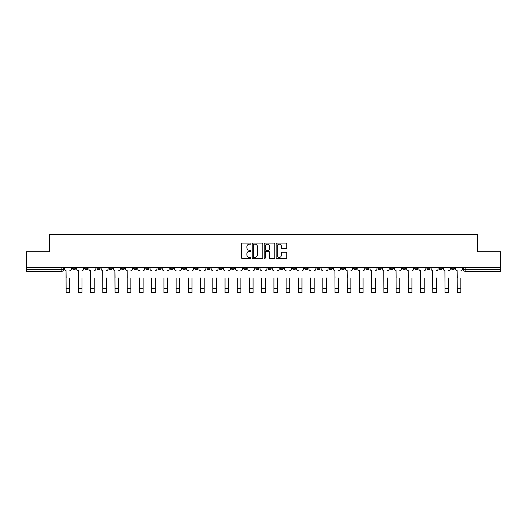 <?xml version="1.0" encoding="UTF-8"?>
<svg xmlns="http://www.w3.org/2000/svg" width="527" height="527" viewBox="0 0 527 527"><rect width="100%" height="100%" fill="white"/><g stroke="black" fill="none" stroke-linecap="round" stroke-linejoin="round"><path stroke-width="0.79" d="M250.964 243.639A0.54 0.54 0 0 0 250.424 243.099L242.255 243.099A0.771 0.771 0 0 0 241.485 243.869L241.485 257.71A0.771 0.771 0 0 0 242.255 258.48L250.424 258.48A0.54 0.54 0 0 0 250.964 257.94A0.54 0.54 0 0 0 250.424 257.4L249.37 257.4A2.464 2.464 0 0 1 246.906 254.943L246.906 253.79A2.464 2.464 0 0 1 249.37 251.326L250.424 251.326A0.54 0.54 0 0 0 250.964 250.786A0.54 0.54 0 0 0 250.424 250.253L249.37 250.253A2.464 2.464 0 0 1 246.906 247.789L246.906 246.636A2.464 2.464 0 0 1 249.37 244.172L250.424 244.172A0.54 0.54 0 0 0 250.964 243.639M402.483 267.321L402.483 268.184L405.619 268.184A1.568 1.568 0 0 1 404.051 269.745A1.568 1.568 0 0 1 402.483 268.184L402.483 267.321M390.263 267.321L390.263 268.184L393.399 268.184A1.568 1.568 0 0 1 391.831 269.745A1.568 1.568 0 0 1 390.263 268.184L390.263 267.321M316.931 267.321L316.931 268.184L320.067 268.184A1.568 1.568 0 0 1 318.499 269.745A1.568 1.568 0 0 1 316.931 268.184L316.931 267.321M304.711 267.321L304.711 268.184L307.84 268.184A1.568 1.568 0 0 1 306.279 269.745A1.568 1.568 0 0 1 304.711 268.184L304.711 267.321M292.485 267.321L292.485 268.184L295.621 268.184A1.568 1.568 0 0 1 294.053 269.745A1.568 1.568 0 0 1 292.485 268.184L292.485 267.321M268.045 267.321L268.045 268.184L271.181 268.184A1.568 1.568 0 0 1 269.613 269.745A1.568 1.568 0 0 1 268.045 268.184L268.045 267.321M243.599 268.184L243.599 267.321L243.599 268.184A1.568 1.568 0 0 0 245.167 269.745A1.568 1.568 0 0 1 243.599 268.184L246.735 268.184A1.568 1.568 0 0 1 245.167 269.745A1.568 1.568 0 0 0 246.735 268.184L246.735 267.321L246.735 268.184M231.379 268.184L231.379 267.321L231.379 268.184A1.568 1.568 0 0 0 232.947 269.745A1.568 1.568 0 0 1 231.379 268.184L234.515 268.184A1.568 1.568 0 0 1 232.947 269.745M219.16 268.184L219.16 267.321L219.16 268.184A1.568 1.568 0 0 0 220.721 269.745A1.568 1.568 0 0 1 219.16 268.184L222.289 268.184A1.568 1.568 0 0 1 220.721 269.745A1.568 1.568 0 0 0 222.289 268.184L222.289 267.321L222.289 268.184M206.933 267.321L206.933 268.184L210.069 268.184A1.568 1.568 0 0 1 208.501 269.745A1.568 1.568 0 0 1 206.933 268.184L206.933 267.321M194.713 267.321L194.713 268.184L197.849 268.184A1.568 1.568 0 0 1 196.281 269.745A1.568 1.568 0 0 1 194.713 268.184L194.713 267.321M182.494 267.321L182.494 268.184L185.623 268.184A1.568 1.568 0 0 1 184.061 269.745A1.568 1.568 0 0 1 182.494 268.184L182.494 267.321M170.267 268.184L170.267 267.321L170.267 268.184A1.568 1.568 0 0 0 171.835 269.745A1.568 1.568 0 0 1 170.267 268.184L173.403 268.184A1.568 1.568 0 0 1 171.835 269.745M145.827 268.184L145.827 267.321L145.827 268.184A1.568 1.568 0 0 0 147.395 269.745A1.568 1.568 0 0 1 145.827 268.184L148.957 268.184A1.568 1.568 0 0 1 147.395 269.745A1.568 1.568 0 0 0 148.957 268.184L148.957 267.321L148.957 268.184M133.601 268.184L133.601 267.321L133.601 268.184A1.568 1.568 0 0 0 135.169 269.745A1.568 1.568 0 0 1 133.601 268.184L136.737 268.184A1.568 1.568 0 0 1 135.169 269.745A1.568 1.568 0 0 0 136.737 268.184L136.737 267.321L136.737 268.184M121.381 268.184L121.381 267.321L121.381 268.184A1.568 1.568 0 0 0 122.949 269.745A1.568 1.568 0 0 1 121.381 268.184L124.517 268.184A1.568 1.568 0 0 1 122.949 269.745A1.568 1.568 0 0 0 124.517 268.184L124.517 267.321L124.517 268.184M109.161 268.184L109.161 267.321L109.161 268.184A1.568 1.568 0 0 0 110.729 269.745A1.568 1.568 0 0 1 109.161 268.184L112.297 268.184A1.568 1.568 0 0 1 110.729 269.745M96.942 268.184L96.942 267.321L96.942 268.184A1.568 1.568 0 0 0 98.503 269.745A1.568 1.568 0 0 1 96.942 268.184L100.071 268.184A1.568 1.568 0 0 1 98.503 269.745A1.568 1.568 0 0 0 100.071 268.184L100.071 267.321L100.071 268.184M84.715 268.184L84.715 267.321L84.715 268.184A1.568 1.568 0 0 0 86.283 269.745A1.568 1.568 0 0 1 84.715 268.184L87.851 268.184A1.568 1.568 0 0 1 86.283 269.745A1.568 1.568 0 0 0 87.851 268.184L87.851 267.321L87.851 268.184M285.977 248.52A0.771 0.771 0 0 0 286.741 247.749L286.741 243.869A0.771 0.771 0 0 0 285.977 243.099L276.899 243.099A0.771 0.771 0 0 0 276.128 243.869L276.128 257.71A0.771 0.771 0 0 0 276.899 258.48L285.977 258.48A0.771 0.771 0 0 0 286.741 257.71L286.741 253.019A0.771 0.771 0 0 0 285.977 252.249L282.09 252.249A0.771 0.771 0 0 0 281.319 253.019L281.319 255.345A2.055 2.055 0 0 1 279.264 257.4A2.055 2.055 0 0 1 277.209 255.345L277.209 246.234A2.055 2.055 0 0 1 279.264 244.172A2.055 2.055 0 0 1 281.319 246.234L281.319 247.749A0.771 0.771 0 0 0 282.09 248.52L285.977 248.52M26.35 267.321L26.35 251.728L49.696 251.728L49.696 234.258L477.304 234.258L477.304 251.728L500.65 251.728L500.65 267.321L26.35 267.321L26.35 269.745L63.405 269.745L63.405 267.321L63.405 269.745A1.568 1.568 0 0 1 61.843 271.313L26.35 271.313L26.35 269.745M262.828 243.869A0.771 0.771 0 0 0 262.057 243.099L252.986 243.099A0.771 0.771 0 0 0 252.216 243.869L252.216 257.71A0.771 0.771 0 0 0 252.986 258.48L262.057 258.48A0.771 0.771 0 0 0 262.828 257.71L262.828 243.869M264.943 243.099L274.014 243.099A0.771 0.771 0 0 1 274.784 243.869L274.784 257.71A0.771 0.771 0 0 1 274.014 258.48L270.134 258.48A0.771 0.771 0 0 1 269.363 257.71L269.363 252.097A0.771 0.771 0 0 0 268.592 251.326L266.016 251.326A0.771 0.771 0 0 0 265.252 252.097L265.252 257.94A0.54 0.54 0 0 1 264.712 258.48A0.54 0.54 0 0 1 264.172 257.94L264.172 243.869A0.771 0.771 0 0 1 264.943 243.099M463.595 267.321L463.595 269.745L500.65 269.745L500.65 271.313L465.157 271.313A1.568 1.568 0 0 1 463.595 269.745A1.568 1.568 0 0 0 465.157 271.313L465.157 267.321M500.65 267.321L500.65 269.745M454.505 267.321L454.505 268.184A1.568 1.568 0 0 1 452.937 269.745A1.568 1.568 0 0 1 451.369 268.184L454.505 268.184M451.369 267.321L451.369 268.184M442.285 267.321L442.285 268.184A1.568 1.568 0 0 1 440.717 269.745A1.568 1.568 0 0 1 439.149 268.184A1.568 1.568 0 0 0 440.717 269.745M439.149 267.321L439.149 268.184L442.285 268.184M430.058 267.321L430.058 268.184A1.568 1.568 0 0 1 428.497 269.745A1.568 1.568 0 0 1 426.929 268.184L430.058 268.184M426.929 267.321L426.929 268.184M417.839 267.321L417.839 268.184A1.568 1.568 0 0 1 416.271 269.745A1.568 1.568 0 0 1 414.703 268.184L417.839 268.184M414.703 267.321L414.703 268.184M405.619 267.321L405.619 268.184M393.399 267.321L393.399 268.184L393.399 267.321M381.173 267.321L381.173 268.184A1.568 1.568 0 0 1 379.605 269.745A1.568 1.568 0 0 1 378.043 268.184L381.173 268.184M378.043 267.321L378.043 268.184M368.953 267.321L368.953 268.184A1.568 1.568 0 0 1 367.385 269.745A1.568 1.568 0 0 1 365.817 268.184L368.953 268.184M365.817 267.321L365.817 268.184M356.733 267.321L356.733 268.184A1.568 1.568 0 0 1 355.165 269.745A1.568 1.568 0 0 1 353.597 268.184L356.733 268.184M353.597 267.321L353.597 268.184M344.506 267.321L344.506 268.184A1.568 1.568 0 0 1 342.939 269.745A1.568 1.568 0 0 1 341.377 268.184L344.506 268.184M341.377 267.321L341.377 268.184M332.287 267.321L332.287 268.184A1.568 1.568 0 0 1 330.719 269.745A1.568 1.568 0 0 1 329.151 268.184L332.287 268.184M329.151 267.321L329.151 268.184M320.067 267.321L320.067 268.184A1.568 1.568 0 0 1 318.499 269.745M307.84 267.321L307.84 268.184M295.621 268.184L295.621 267.321L295.621 268.184A1.568 1.568 0 0 1 294.053 269.745M283.401 267.321L283.401 268.184A1.568 1.568 0 0 1 281.833 269.745A1.568 1.568 0 0 1 280.265 268.184A1.568 1.568 0 0 0 281.833 269.745A1.568 1.568 0 0 0 283.401 268.184L280.265 268.184L280.265 267.321M271.181 268.184L271.181 267.321L271.181 268.184A1.568 1.568 0 0 1 269.613 269.745M258.955 267.321L258.955 268.184A1.568 1.568 0 0 1 257.387 269.745A1.568 1.568 0 0 1 255.819 268.184A1.568 1.568 0 0 0 257.387 269.745M255.819 267.321L255.819 268.184L258.955 268.184M234.515 267.321L234.515 268.184L234.515 267.321M210.069 268.184L210.069 267.321L210.069 268.184A1.568 1.568 0 0 1 208.501 269.745M197.849 268.184L197.849 267.321L197.849 268.184A1.568 1.568 0 0 1 196.281 269.745M185.623 268.184L185.623 267.321L185.623 268.184A1.568 1.568 0 0 1 184.061 269.745M173.403 267.321L173.403 268.184L173.403 267.321M161.183 268.184L161.183 267.321L161.183 268.184A1.568 1.568 0 0 1 159.615 269.745A1.568 1.568 0 0 1 158.047 268.184L161.183 268.184A1.568 1.568 0 0 1 159.615 269.745M158.047 267.321L158.047 268.184M112.297 267.321L112.297 268.184L112.297 267.321M75.631 267.321L75.631 268.184A1.568 1.568 0 0 1 74.063 269.745A1.568 1.568 0 0 1 72.495 268.184A1.568 1.568 0 0 0 74.063 269.745A1.568 1.568 0 0 0 75.631 268.184L75.631 267.321M72.495 267.321L72.495 268.184L75.631 268.184M61.843 267.321L61.843 271.313A1.568 1.568 0 0 0 63.405 269.745M253.83 244.172A0.54 0.54 0 0 0 253.289 244.712L253.289 256.866A0.54 0.54 0 0 0 253.83 257.4L254.943 257.4A2.464 2.464 0 0 0 257.407 254.943L257.407 246.636A2.464 2.464 0 0 0 254.943 244.172L253.83 244.172M269.363 246.274A2.055 2.055 0 0 0 267.308 244.212A2.055 2.055 0 0 0 265.252 246.274L265.252 249.482A0.771 0.771 0 0 0 266.016 250.253L268.592 250.253A0.771 0.771 0 0 0 269.363 249.482L269.363 246.274M64.465 268.968L64.465 267.321L64.465 268.968A1.568 1.568 0 0 0 66.033 270.529L66.152 277.973M66.033 270.529L66.152 292.742L69.755 292.742L69.755 277.973M71.435 268.968L71.435 267.321L71.435 268.968A1.568 1.568 0 0 1 69.874 270.529M76.685 268.968L76.685 267.321L76.685 268.968A1.568 1.568 0 0 0 78.253 270.529L78.371 277.973M78.253 270.529L78.371 292.742L81.975 292.742L81.975 277.973M83.661 268.968L83.661 267.321L83.661 268.968A1.568 1.568 0 0 1 82.093 270.529M88.911 268.968L88.911 267.321L88.911 268.968A1.568 1.568 0 0 0 90.473 270.529L90.591 277.973M90.473 270.529L90.591 292.742L94.195 292.742L94.195 277.973M95.881 268.968L95.881 267.321L95.881 268.968A1.568 1.568 0 0 1 94.313 270.529M81.975 292.742L78.371 292.742M94.195 292.742L90.591 292.742M101.131 268.968L101.131 267.321L101.131 268.968A1.568 1.568 0 0 0 102.699 270.529L102.818 277.973M102.699 270.529L102.818 292.742L106.421 292.742L106.421 277.973M108.101 268.968L108.101 267.321L108.101 268.968A1.568 1.568 0 0 1 106.533 270.529M113.351 268.968L113.351 267.321L113.351 268.968A1.568 1.568 0 0 0 114.919 270.529L115.038 277.973M114.919 270.529L115.038 292.742L118.641 292.742L118.641 277.973M120.327 268.968L120.327 267.321L120.327 268.968A1.568 1.568 0 0 1 118.759 270.529M125.571 268.968L125.571 267.321L125.571 268.968A1.568 1.568 0 0 0 127.139 270.529L127.257 277.973M127.139 270.529L127.257 292.742L130.861 292.742L130.861 277.973M132.547 268.968L132.547 267.321L132.547 268.968A1.568 1.568 0 0 1 130.979 270.529M106.421 292.742L102.818 292.742M118.641 292.742L115.038 292.742M130.861 292.742L127.257 292.742M139.477 292.742L143.087 292.742L139.477 292.742L139.477 277.973M139.365 270.529L139.365 270.529A1.568 1.568 0 0 1 137.797 268.968L137.797 267.321L137.797 268.968M143.087 277.973L143.087 292.742M143.199 270.529A1.568 1.568 0 0 0 144.767 268.968L144.767 267.321L144.767 268.968M151.704 292.742L155.307 292.742L151.704 292.742L151.704 277.973M151.585 270.529L151.585 270.529A1.568 1.568 0 0 1 150.017 268.968L150.017 267.321L150.017 268.968M155.307 277.973L155.307 292.742M155.425 270.529A1.568 1.568 0 0 0 156.993 268.968L156.993 267.321L156.993 268.968M163.923 292.742L167.527 292.742L163.923 292.742L163.923 277.973M163.805 270.529L163.805 270.529A1.568 1.568 0 0 1 162.237 268.968L162.237 267.321L162.237 268.968M167.527 277.973L167.527 292.742M167.645 270.529A1.568 1.568 0 0 0 169.213 268.968L169.213 267.321L169.213 268.968M176.143 292.742L179.747 292.742L176.143 292.742L176.143 277.973M176.031 270.529L176.031 270.529A1.568 1.568 0 0 1 174.463 268.968L174.463 267.321L174.463 268.968M179.747 277.973L179.747 292.742M179.865 270.529A1.568 1.568 0 0 0 181.433 268.968L181.433 267.321L181.433 268.968M188.37 292.742L191.973 292.742L188.37 292.742L188.37 277.973M188.251 270.529L188.251 270.529A1.568 1.568 0 0 1 186.683 268.968L186.683 267.321L186.683 268.968M191.973 277.973L191.973 292.742M192.091 270.529A1.568 1.568 0 0 0 193.653 268.968L193.653 267.321L193.653 268.968M200.589 292.742L204.193 292.742L200.589 292.742L200.589 277.973M200.471 270.529L200.471 270.529A1.568 1.568 0 0 1 198.903 268.968L198.903 267.321L198.903 268.968M204.193 277.973L204.193 292.742M204.311 270.529A1.568 1.568 0 0 0 205.879 268.968L205.879 267.321L205.879 268.968M212.809 292.742L216.413 292.742L212.809 292.742L212.809 277.973M212.691 270.529L212.691 270.529A1.568 1.568 0 0 1 211.129 268.968L211.129 267.321L211.129 268.968M216.413 277.973L216.413 292.742M216.531 270.529A1.568 1.568 0 0 0 218.099 268.968L218.099 267.321L218.099 268.968M225.036 292.742L228.639 292.742L225.036 292.742L225.036 277.973M224.917 270.529L224.917 270.529A1.568 1.568 0 0 1 223.349 268.968L223.349 267.321L223.349 268.968M228.639 277.973L228.639 292.742M228.751 270.529A1.568 1.568 0 0 0 230.319 268.968L230.319 267.321L230.319 268.968M237.255 292.742L240.859 292.742L237.255 292.742L237.255 277.973M237.137 270.529L237.137 270.529A1.568 1.568 0 0 1 235.569 268.968L235.569 267.321L235.569 268.968M240.859 277.973L240.859 292.742M240.977 270.529A1.568 1.568 0 0 0 242.545 268.968L242.545 267.321L242.545 268.968M249.475 292.742L253.079 292.742L249.475 292.742L249.475 277.973M249.357 270.529L249.357 270.529A1.568 1.568 0 0 1 247.789 268.968L247.789 267.321L247.789 268.968M253.079 277.973L253.079 292.742M253.197 270.529A1.568 1.568 0 0 0 254.765 268.968L254.765 267.321L254.765 268.968M261.695 292.742L265.305 292.742L261.695 292.742L261.695 277.973M261.583 270.529L261.583 270.529A1.568 1.568 0 0 1 260.015 268.968L260.015 267.321L260.015 268.968M265.305 277.973L265.305 292.742M265.417 270.529A1.568 1.568 0 0 0 266.985 268.968L266.985 267.321L266.985 268.968M273.921 292.742L277.525 292.742L273.921 292.742L273.921 277.973M273.803 270.529L273.803 270.529A1.568 1.568 0 0 1 272.235 268.968L272.235 267.321L272.235 268.968M277.525 277.973L277.525 292.742M277.643 270.529A1.568 1.568 0 0 0 279.211 268.968L279.211 267.321L279.211 268.968M286.141 292.742L289.745 292.742L286.141 292.742L286.141 277.973M286.023 270.529L286.023 270.529A1.568 1.568 0 0 1 284.455 268.968L284.455 267.321L284.455 268.968M289.745 277.973L289.745 292.742M289.863 270.529A1.568 1.568 0 0 0 291.431 268.968L291.431 267.321L291.431 268.968M298.361 292.742L301.964 292.742L298.361 292.742L298.361 277.973M298.249 270.529L298.249 270.529A1.568 1.568 0 0 1 296.681 268.968L296.681 267.321L296.681 268.968M301.964 277.973L301.964 292.742M302.083 270.529A1.568 1.568 0 0 0 303.651 268.968L303.651 267.321L303.651 268.968M310.587 292.742L314.191 292.742L310.587 292.742L310.587 277.973M310.469 270.529L310.469 270.529A1.568 1.568 0 0 1 308.901 268.968L308.901 267.321L308.901 268.968M314.191 277.973L314.191 292.742M314.309 270.529A1.568 1.568 0 0 0 315.871 268.968L315.871 267.321L315.871 268.968M322.807 292.742L326.411 292.742L322.807 292.742L322.807 277.973M322.689 270.529L322.689 270.529A1.568 1.568 0 0 1 321.121 268.968L321.121 267.321L321.121 268.968M326.411 277.973L326.411 292.742M326.529 270.529A1.568 1.568 0 0 0 328.097 268.968L328.097 267.321L328.097 268.968M333.347 268.968L333.347 267.321L333.347 268.968A1.568 1.568 0 0 0 334.908 270.529L335.027 277.973M334.908 270.529L335.027 292.742L338.63 292.742L338.63 277.973M340.317 268.968L340.317 267.321L340.317 268.968A1.568 1.568 0 0 1 338.749 270.529M345.567 268.968L345.567 267.321L345.567 268.968A1.568 1.568 0 0 0 347.135 270.529L347.253 277.973M347.135 270.529L347.253 292.742L350.857 292.742L350.857 277.973M352.537 268.968L352.537 267.321L352.537 268.968A1.568 1.568 0 0 1 350.969 270.529M357.787 268.968L357.787 267.321L357.787 268.968A1.568 1.568 0 0 0 359.355 270.529L359.473 277.973M359.355 270.529L359.473 292.742L363.077 292.742L363.077 277.973M364.763 268.968L364.763 267.321L364.763 268.968A1.568 1.568 0 0 1 363.195 270.529M370.007 268.968L370.007 267.321L370.007 268.968A1.568 1.568 0 0 0 371.575 270.529L371.693 277.973M371.575 270.529L371.693 292.742L375.296 292.742L375.296 277.973M376.983 268.968L376.983 267.321L376.983 268.968A1.568 1.568 0 0 1 375.415 270.529M338.63 292.742L335.027 292.742M350.857 292.742L347.253 292.742M363.077 292.742L359.473 292.742M375.296 292.742L371.693 292.742M382.233 268.968L382.233 267.321L382.233 268.968A1.568 1.568 0 0 0 383.801 270.529L383.913 277.973M383.801 270.529L383.913 292.742L387.523 292.742L387.523 277.973M389.203 268.968L389.203 267.321L389.203 268.968A1.568 1.568 0 0 1 387.635 270.529M387.523 292.742L383.913 292.742M394.453 268.968L394.453 267.321L394.453 268.968A1.568 1.568 0 0 0 396.021 270.529L396.139 277.973M396.021 270.529L396.139 292.742L399.743 292.742L399.743 277.973M401.429 268.968L401.429 267.321L401.429 268.968A1.568 1.568 0 0 1 399.861 270.529M399.743 292.742L396.139 292.742M406.673 268.968L406.673 267.321L406.673 268.968A1.568 1.568 0 0 0 408.241 270.529L408.359 277.973M408.241 270.529L408.359 292.742L411.962 292.742L411.962 277.973M413.649 268.968L413.649 267.321L413.649 268.968A1.568 1.568 0 0 1 412.081 270.529M411.962 292.742L408.359 292.742M418.899 268.968L418.899 267.321L418.899 268.968A1.568 1.568 0 0 0 420.467 270.529L420.579 277.973M420.467 270.529L420.579 292.742L424.182 292.742L424.182 277.973M425.869 268.968L425.869 267.321L425.869 268.968A1.568 1.568 0 0 1 424.301 270.529M424.182 292.742L420.579 292.742M431.119 268.968L431.119 267.321L431.119 268.968A1.568 1.568 0 0 0 432.687 270.529L432.805 277.973M432.687 270.529L432.805 292.742L436.409 292.742L436.409 277.973M438.089 268.968L438.089 267.321L438.089 268.968A1.568 1.568 0 0 1 436.527 270.529M436.409 292.742L432.805 292.742M443.339 268.968L443.339 267.321L443.339 268.968A1.568 1.568 0 0 0 444.907 270.529L445.025 277.973M444.907 270.529L445.025 292.742L448.629 292.742L448.629 277.973M450.315 268.968L450.315 267.321L450.315 268.968A1.568 1.568 0 0 1 448.747 270.529M448.629 292.742L445.025 292.742M455.565 268.968L455.565 267.321L455.565 268.968A1.568 1.568 0 0 0 457.126 270.529L457.245 277.973M457.126 270.529L457.245 292.742L460.848 292.742L460.848 277.973M462.535 268.968L462.535 267.321L462.535 268.968A1.568 1.568 0 0 1 460.967 270.529M460.848 292.742L457.245 292.742M69.755 288.783L66.152 288.783M81.975 288.783L78.371 288.783M94.195 288.783L90.591 288.783M106.421 288.783L102.818 288.783M118.641 288.783L115.038 288.783M130.861 288.783L127.257 288.783M143.087 288.783L139.477 288.783M155.307 288.783L151.704 288.783M167.527 288.783L163.923 288.783M179.747 288.783L176.143 288.783M191.973 288.783L188.37 288.783M204.193 288.783L200.589 288.783M216.413 288.783L212.809 288.783M228.639 288.783L225.036 288.783M240.859 288.783L237.255 288.783M253.079 288.783L249.475 288.783M265.305 288.783L261.695 288.783M277.525 288.783L273.921 288.783M289.745 288.783L286.141 288.783M301.964 288.783L298.361 288.783M314.191 288.783L310.587 288.783M326.411 288.783L322.807 288.783M338.63 288.783L335.027 288.783M350.857 288.783L347.253 288.783M363.077 288.783L359.473 288.783M375.296 288.783L371.693 288.783M387.523 288.783L383.913 288.783M399.743 288.783L396.139 288.783M411.962 288.783L408.359 288.783M424.182 288.783L420.579 288.783M436.409 288.783L432.805 288.783M448.629 288.783L445.025 288.783M460.848 288.783L457.245 288.783"/></g></svg>

